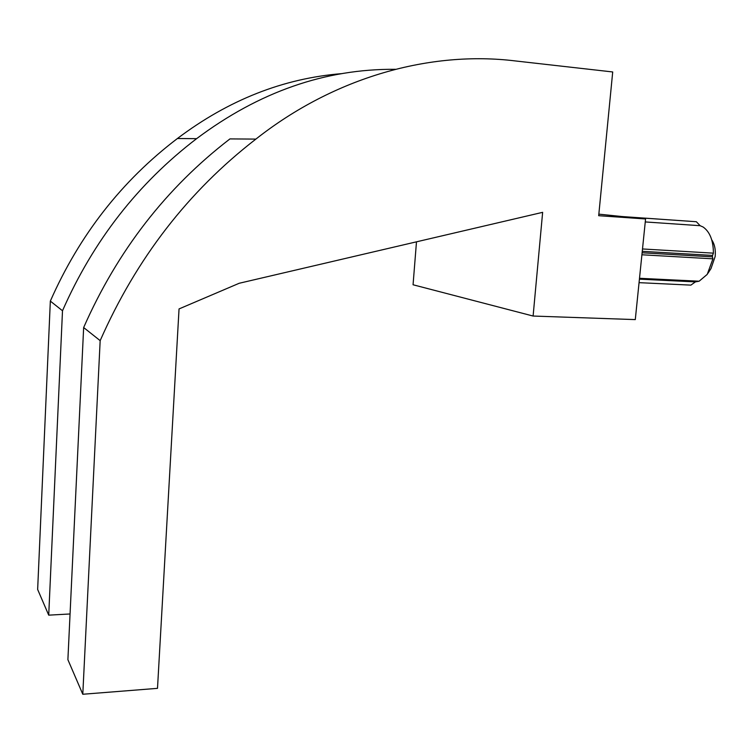 <?xml version="1.0" encoding="UTF-8"?>
<svg xmlns="http://www.w3.org/2000/svg" width="753" height="753" viewBox="0 0 753 753"><rect width="100%" height="100%" fill="white"/><g stroke="black" fill="none" stroke-linecap="round" stroke-linejoin="round"><path stroke-width="1.13" d="M707.933 273.301L711.001 268.557L715.171 256.481C715.783 249.714 714.635 244.16 711.726 239.831M639.062 282.657L690.887 285.123L695.414 281.886L699.142 281.208L707.236 274.374L712.931 258.834L712.413 256.848L642.111 252.782M515.41 60.946L612.707 71.959L598.691 215.697L645.566 218.963L635.287 319.601L533.105 316.044L542.64 212.337L239.2 283.269L179.045 308.928L157.499 688.346L82.792 694.257L100.168 340.648C136.349 258.533 188.259 191.347 255.888 139.098C334.84 76.806 430.697 50.526 515.41 60.946M642.507 248.961L713.411 253.159C713.317 240.527 709.881 231.811 703.123 227.02L700.139 225.702L696.356 221.73L622.289 216.563L598.851 214.144M622.289 216.563L645.566 218.963M82.792 694.257L67.892 659.675L83.649 327.546C117.496 250.73 166.262 187.855 229.947 138.91L255.888 139.098M533.105 316.044L413.058 284.766L416.484 241.826M70.067 613.968L48.719 615.154L37.65 589.458L50.338 301.106C79.489 234.974 121.835 180.776 177.397 138.524C228.47 99.98 283.279 78.35 341.824 73.625M48.719 615.154L62.499 310.754L50.338 301.106M62.499 310.754C93.353 240.725 138.063 183.365 196.608 138.665L177.397 138.524M196.608 138.665C258.994 91.894 325.258 68.768 395.391 69.304M83.649 327.546L100.168 340.648M696.356 221.73L623.089 216.648M622.298 216.525L623.079 216.61M700.139 225.702L645.265 221.937M713.411 253.159L712.536 255.427L642.262 251.323M712.413 256.848L712.536 255.427M712.931 258.834L641.904 254.778M695.414 281.886L639.419 279.156M699.142 281.217L639.504 278.29"/></g></svg>
